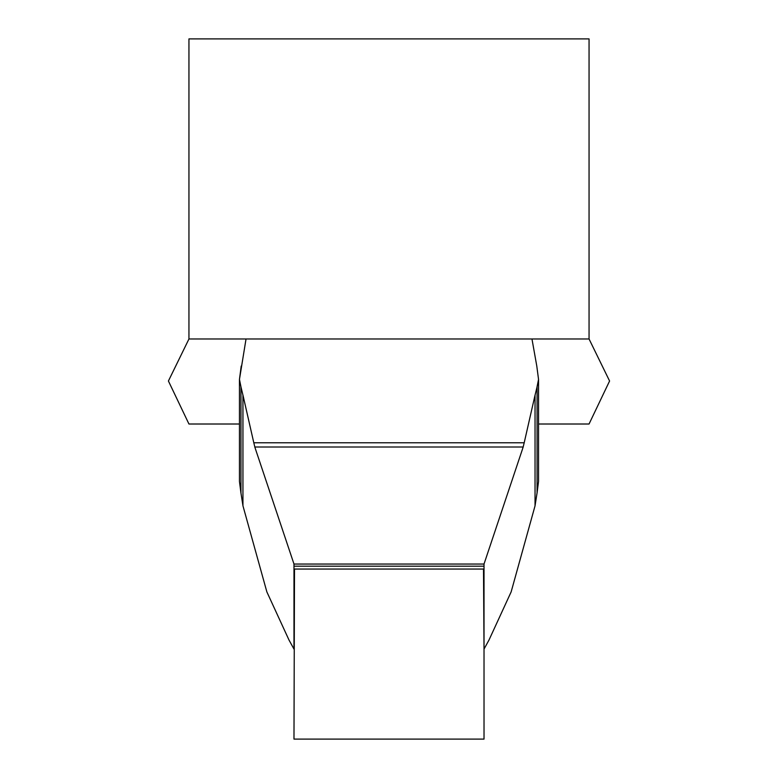 <?xml version="1.0" encoding="UTF-8"?>
<svg xmlns="http://www.w3.org/2000/svg" width="778" height="778" viewBox="0 0 778 778"><rect width="100%" height="100%" fill="white"/><g stroke="black" fill="none" stroke-linecap="round" stroke-linejoin="round"><path stroke-width="1.17" d="M484.023 566.19L293.977 566.19L293.977 564.021L254.785 447L523.195 447L484.023 564.021L484.023 569.049L483.498 569.049L484.023 649.076L489.002 640.022L484.023 649.076M484.023 569.049L484.023 739.1L293.977 739.1L294.502 569.049L293.977 569.049L293.977 649.076L288.998 640.022L266.864 591.902L242.96 505.846M483.498 569.049L294.502 569.049M484.023 564.05L293.987 564.05L293.977 569.049M535.04 505.797L535.04 395.136L524.197 442.77L253.803 442.779L254.814 446.873M524.197 442.779L523.186 446.873M240.947 493.048L239.459 481.514L239.459 379.411L246.033 338.984L188.947 338.984L188.947 38.9L589.053 38.9L589.053 338.984L246.033 338.984M241.209 366.059L239.459 379.411L240.956 386.831M240.956 492.999L240.956 386.841L242.94 395.136L242.94 505.797M242.96 395.136L253.803 442.77M537.073 492.999L537.073 386.841L535.06 395.136M537.053 493.048L538.541 481.514L538.541 379.411L536.791 366.068L538.541 379.411L537.044 386.831M536.791 366.068L531.967 338.984M535.05 505.817L511.146 591.883L489.002 640.022M537.063 492.941L535.05 505.768M240.937 492.941L242.95 505.768M239.459 424.01L188.947 424.01L168.418 381.006L188.947 338.984M589.053 338.984L609.582 381.006L589.053 424.01L538.541 424.01"/></g></svg>
